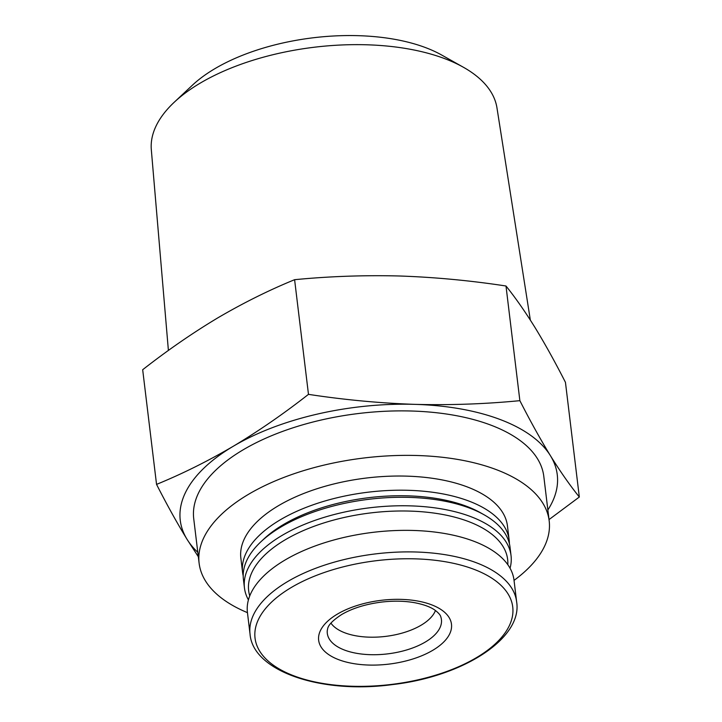 <?xml version="1.0" encoding="UTF-8"?>
<svg xmlns="http://www.w3.org/2000/svg" width="722" height="722" viewBox="0 0 722 722"><rect width="100%" height="100%" fill="white"/><g stroke="black" fill="none" stroke-linecap="round" stroke-linejoin="round"><path stroke-width="1.08" d="M198.333 556.734L187.106 539.415A189.877 91.18 173.1 0 0 197.801 552.33M187.106 539.415C177.179 523.206 166.99 504.868 156.548 484.39C182.188 473.912 207.792 461.187 233.341 446.223A189.877 91.18 173.1 0 0 187.106 539.415M547.863 509.967A189.877 91.18 173.1 0 0 550.426 455.69C560.317 471.601 569.947 485.374 579.324 497.016L549.027 519.578M233.341 446.223C258.647 431.052 283.692 413.76 308.474 394.356C344.241 399.826 379.754 403.156 415.006 404.365A189.877 91.18 173.1 0 0 233.341 446.223M579.324 497.016L565.452 382.353C555.01 361.875 544.821 343.537 534.894 327.328C525.002 311.417 515.364 297.644 505.996 286.002C470.23 280.542 434.716 277.203 399.465 275.994C364.258 275.1 329.304 276.327 294.603 279.694C268.963 290.172 243.368 302.897 217.809 317.861C192.503 333.032 167.459 350.323 142.676 369.727L156.548 484.39M530.345 320.099L496.971 107.903A174.11 83.608 173.1 0 0 463.461 67.29L441.783 55.089A150.14 72.101 173.1 0 0 214.705 68.78A150.14 72.101 173.1 0 0 192.323 85.277L174.173 102.298A174.11 83.608 173.1 0 0 151.322 149.734L168.397 350.45M463.461 67.29A174.11 83.608 173.1 0 0 200.138 83.174A174.11 83.608 173.1 0 0 174.173 102.298M330.947 623.131A54.249 26.055 173.1 0 0 385.566 636.398A54.249 26.055 173.1 0 0 435.447 610.487M516.627 601.778L514.019 580.235A134.265 64.475 173.1 0 0 427.316 531.275A134.265 64.475 173.1 0 0 284.964 560.064A134.265 64.475 173.1 0 0 247.429 612.5L250.038 634.033C252.754 671.117 320.676 694.329 392.389 684.6C463.596 676.496 522.728 638.077 516.627 601.778A134.265 64.475 173.1 0 0 429.924 552.817A134.265 64.475 173.1 0 0 287.564 581.607A134.265 64.475 173.1 0 0 250.038 634.033M507.819 564.694A130.429 62.634 173.1 0 0 428.462 512.385A130.429 62.634 173.1 0 0 285.127 539.848A130.429 62.634 173.1 0 0 249.749 595.921M510.048 568.232A134.265 64.475 173.1 0 0 511.041 555.633A134.265 64.475 173.1 0 0 424.337 506.682A134.265 64.475 173.1 0 0 281.986 535.471A134.265 64.475 173.1 0 0 244.451 587.898A134.265 64.475 173.1 0 0 248.422 599.892M511.041 555.633L510.021 547.168A134.265 64.475 173.1 0 0 484.029 514.75A134.265 64.475 173.1 0 0 280.957 526.997A134.265 64.475 173.1 0 0 260.94 541.753A134.265 64.475 173.1 0 0 243.431 579.432L244.451 587.898M484.029 514.75L480.347 512.683A130.195 62.525 173.1 0 0 283.43 524.56A130.195 62.525 173.1 0 0 264.017 538.865L260.94 541.753M509.389 543.648A134.265 64.475 173.1 0 0 509.163 540.083A134.265 64.475 173.1 0 0 422.46 491.122A134.265 64.475 173.1 0 0 280.1 519.912A134.265 64.475 173.1 0 0 242.574 572.338A134.265 64.475 173.1 0 0 243.206 575.858M509.163 540.083L507.449 525.905A134.265 64.475 173.1 0 0 420.745 476.953A134.265 64.475 173.1 0 0 278.385 505.743A134.265 64.475 173.1 0 0 240.859 558.169L242.574 572.338M514.037 580.389A176.312 84.673 173.1 0 0 549.18 520.86A176.312 84.673 173.1 0 0 435.33 456.575A176.312 84.673 173.1 0 0 248.404 494.38A176.312 84.673 173.1 0 0 199.119 563.223A176.312 84.673 173.1 0 0 247.447 612.644M549.18 520.86L543.801 476.376A176.312 84.673 173.1 0 0 429.951 412.091A176.312 84.673 173.1 0 0 243.016 449.896A176.312 84.673 173.1 0 0 193.731 518.739L199.119 563.223M550.426 455.69A189.877 91.18 173.1 0 0 415.006 404.365C450.212 405.259 485.166 404.031 519.867 400.665C530.309 421.143 540.498 439.481 550.426 455.69M294.603 279.694L308.474 394.356M505.996 286.002L519.867 400.665M327.256 630.694A57.471 27.598 173.1 0 0 387.687 653.87A57.471 27.598 173.1 0 0 440.835 616.949C440.483 615.081 438.444 612.752 434.725 609.982C430.231 606.85 423.534 604.422 414.645 602.708C404.771 600.957 394.041 600.713 382.443 601.977C366.153 603.98 352.562 608.168 341.659 614.53C333.032 620.18 328.366 624.909 327.653 628.727L327.256 630.694M337.345 614.133A66.902 32.129 173.1 0 0 368.771 665.052A66.902 32.129 173.1 0 0 449.066 617.463A66.902 32.129 173.1 0 0 337.345 614.133M291.327 587.473A129.789 62.327 173.1 0 0 352.291 686.261A129.789 62.327 173.1 0 0 508.062 593.944A129.789 62.327 173.1 0 0 291.327 587.473"/></g></svg>

